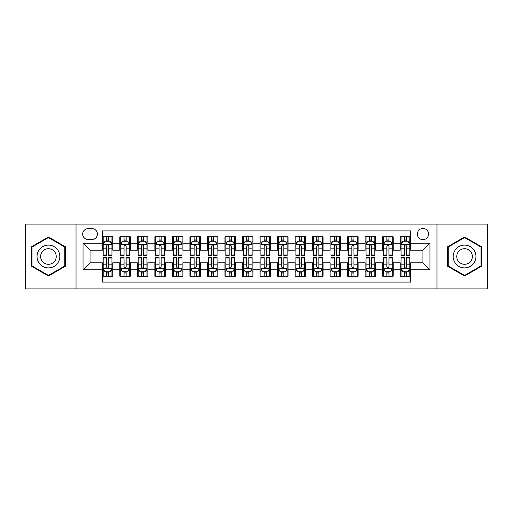 <?xml version="1.0" encoding="UTF-8"?>
<svg xmlns="http://www.w3.org/2000/svg" width="513" height="513" viewBox="0 0 513 513"><rect width="100%" height="100%" fill="white"/><g stroke="black" fill="none" stroke-linecap="round" stroke-linejoin="round"><path stroke-width="0.77" d="M422.956 228.465A5.605 5.605 0 0 0 417.351 234.069A5.605 5.605 0 0 0 422.956 239.68A5.605 5.605 0 0 0 428.567 234.069A5.605 5.605 0 0 0 422.956 228.465M436.973 288.915L487.35 288.915L487.35 224.085L436.973 224.085L436.973 288.915L76.027 288.915L76.027 224.085L25.65 224.085L25.65 288.915L76.027 288.915M410.695 236.788L400.178 236.788L400.178 243.181L393.17 243.181L393.17 250.19L400.178 250.19L400.178 243.181M393.17 243.181L393.17 236.788L382.66 236.788L382.66 243.181L375.651 243.181L375.651 250.19L382.66 250.19L382.66 243.181M375.651 243.181L375.651 236.788L365.134 236.788L365.134 243.181L358.125 243.181L358.125 250.19L365.134 250.19L365.134 243.181M358.125 243.181L358.125 236.788L347.615 236.788L347.615 243.181L340.606 243.181L340.606 250.19L347.615 250.19L347.615 243.181M340.606 243.181L340.606 236.788L330.09 236.788L330.09 243.181L323.081 243.181L323.081 250.19L330.09 250.19L330.09 243.181M323.081 243.181L323.081 236.788L312.571 236.788L312.571 243.181L305.562 243.181L305.562 250.19L312.571 250.19L312.571 243.181M305.562 243.181L305.562 236.788L295.046 236.788L295.046 243.181L288.037 243.181L288.037 250.19L295.046 250.19L295.046 243.181M288.037 243.181L288.037 236.788L277.527 236.788L277.527 243.181L270.518 243.181L270.518 250.19L277.527 250.19L277.527 243.181M270.518 243.181L270.518 236.788L260.001 236.788L260.001 243.181L252.999 243.181L252.999 250.19L260.001 250.19L260.001 243.181M252.999 243.181L252.999 236.788L242.482 236.788L242.482 243.181L235.473 243.181L235.473 250.19L242.482 250.19L242.482 243.181M235.473 243.181L235.473 236.788L224.963 236.788L224.963 243.181L217.954 243.181L217.954 250.19L224.963 250.19L224.963 243.181M217.954 243.181L217.954 236.788L207.438 236.788L207.438 243.181L200.429 243.181L200.429 250.19L207.438 250.19L207.438 243.181M200.429 243.181L200.429 236.788L189.919 236.788L189.919 243.181L182.91 243.181L182.91 250.19L189.919 250.19L189.919 243.181M182.91 243.181L182.91 236.788L172.394 236.788L172.394 243.181L165.385 243.181L165.385 250.19L172.394 250.19L172.394 243.181M165.385 243.181L165.385 236.788L154.875 236.788L154.875 243.181L147.866 243.181L147.866 250.19L154.875 250.19L154.875 243.181M147.866 243.181L147.866 236.788L137.349 236.788L137.349 243.181L130.34 243.181L130.34 250.19L137.349 250.19L137.349 243.181M130.34 243.181L130.34 236.788L119.83 236.788L119.83 250.19L112.822 250.19L112.822 236.788L102.305 236.788M102.305 276.212L112.822 276.212L112.822 262.81L119.83 262.81L119.83 276.212L130.34 276.212L130.34 262.81L137.349 262.81L137.349 269.819L130.34 269.819M137.349 269.819L137.349 276.212L147.866 276.212L147.866 262.81L154.875 262.81L154.875 269.819L147.866 269.819M154.875 269.819L154.875 276.212L165.385 276.212L165.385 262.81L172.394 262.81L172.394 269.819L165.385 269.819M172.394 269.819L172.394 276.212L182.91 276.212L182.91 262.81L189.919 262.81L189.919 269.819L182.91 269.819M189.919 269.819L189.919 276.212L200.429 276.212L200.429 262.81L207.438 262.81L207.438 269.819L200.429 269.819M207.438 269.819L207.438 276.212L217.954 276.212L217.954 262.81L224.963 262.81L224.963 269.819L217.954 269.819M224.963 269.819L224.963 276.212L235.473 276.212L235.473 262.81L242.482 262.81L242.482 269.819L235.473 269.819M242.482 269.819L242.482 276.212L252.999 276.212L252.999 262.81L260.001 262.81L260.001 269.819L252.999 269.819M260.001 269.819L260.001 276.212L270.518 276.212L270.518 262.81L277.527 262.81L277.527 269.819L270.518 269.819M277.527 269.819L277.527 276.212L288.037 276.212L288.037 262.81L295.046 262.81L295.046 269.819L288.037 269.819M295.046 269.819L295.046 276.212L305.562 276.212L305.562 262.81L312.571 262.81L312.571 269.819L305.562 269.819M312.571 269.819L312.571 276.212L323.081 276.212L323.081 262.81L330.09 262.81L330.09 269.819L323.081 269.819M330.09 269.819L330.09 276.212L340.606 276.212L340.606 262.81L347.615 262.81L347.615 269.819L340.606 269.819M347.615 269.819L347.615 276.212L358.125 276.212L358.125 262.81L365.134 262.81L365.134 269.819L358.125 269.819M365.134 269.819L365.134 276.212L375.651 276.212L375.651 262.81L382.66 262.81L382.66 269.819L375.651 269.819M382.66 269.819L382.66 276.212L393.17 276.212L393.17 262.81L400.178 262.81L400.178 269.819L393.17 269.819M88.114 239.507L91.968 239.507A5.431 5.431 0 0 0 97.399 234.069A5.431 5.431 0 0 0 91.968 228.638L88.114 228.638A5.431 5.431 0 0 0 82.683 234.069A5.431 5.431 0 0 0 88.114 239.507M436.973 224.085L76.027 224.085M410.695 243.181L410.695 230.921L102.305 230.921L102.305 250.19L90.044 250.19L90.044 262.81L102.305 262.81L102.305 282.079L410.695 282.079L410.695 262.81L422.956 262.81L422.956 250.19L410.695 250.19L410.695 243.181L429.965 243.181L429.965 269.819L410.695 269.819M102.305 269.819L83.035 269.819L83.035 243.181L102.305 243.181M400.178 269.819L400.178 276.212L410.695 276.212M102.305 241.168L103.184 241.168M106.512 241.168L108.615 241.168M111.943 241.168L112.822 241.168M102.305 250.017L103.184 250.017M106.512 250.017L108.615 250.017M111.943 250.017L112.822 250.017M102.305 262.983L103.184 262.983M106.512 262.983L108.615 262.983M111.943 262.983L112.822 262.983M102.305 271.832L103.184 271.832M106.512 271.832L108.615 271.832M111.943 271.832L112.822 271.832M119.83 250.017L120.709 250.017M124.037 250.017L126.14 250.017M129.468 250.017L130.34 250.017M119.83 241.168L120.709 241.168M124.037 241.168L126.14 241.168M129.468 241.168L130.34 241.168M119.83 262.983L120.709 262.983M124.037 262.983L126.14 262.983M129.468 262.983L130.34 262.983M119.83 271.832L120.709 271.832M124.037 271.832L126.14 271.832M129.468 271.832L130.34 271.832M137.349 262.983L138.228 262.983M141.556 262.983L143.659 262.983M146.987 262.983L147.866 262.983M137.349 271.832L138.228 271.832M141.556 271.832L143.659 271.832M146.987 271.832L147.866 271.832M137.349 241.168L138.228 241.168M141.556 241.168L143.659 241.168M146.987 241.168L147.866 241.168M137.349 250.017L138.228 250.017M141.556 250.017L143.659 250.017M146.987 250.017L147.866 250.017M154.875 262.983L155.747 262.983M159.081 262.983L161.178 262.983M164.513 262.983L165.385 262.983M154.875 271.832L155.747 271.832M159.081 271.832L161.178 271.832M164.513 271.832L165.385 271.832M154.875 241.168L155.747 241.168M159.081 241.168L161.178 241.168M164.513 241.168L165.385 241.168M154.875 250.017L155.747 250.017M159.081 250.017L161.178 250.017M164.513 250.017L165.385 250.017M172.394 262.983L173.272 262.983M176.6 262.983L178.704 262.983M182.032 262.983L182.91 262.983M172.394 271.832L173.272 271.832M176.6 271.832L178.704 271.832M182.032 271.832L182.91 271.832M172.394 241.168L173.272 241.168M176.6 241.168L178.704 241.168M182.032 241.168L182.91 241.168M172.394 250.017L173.272 250.017M176.6 250.017L178.704 250.017M182.032 250.017L182.91 250.017M189.919 262.983L190.791 262.983M194.119 262.983L196.222 262.983M199.557 262.983L200.429 262.983M189.919 271.832L190.791 271.832M194.119 271.832L196.222 271.832M199.557 271.832L200.429 271.832M189.919 241.168L190.791 241.168M194.119 241.168L196.222 241.168M199.557 241.168L200.429 241.168M189.919 250.017L190.791 250.017M194.119 250.017L196.222 250.017M199.557 250.017L200.429 250.017M207.438 262.983L208.316 262.983M211.645 262.983L213.748 262.983M217.076 262.983L217.954 262.983M207.438 271.832L208.316 271.832M211.645 271.832L213.748 271.832M217.076 271.832L217.954 271.832M207.438 241.168L208.316 241.168M211.645 241.168L213.748 241.168M217.076 241.168L217.954 241.168M207.438 250.017L208.316 250.017M211.645 250.017L213.748 250.017M217.076 250.017L217.954 250.017M224.963 262.983L225.835 262.983M229.164 262.983L231.267 262.983M234.595 262.983L235.473 262.983M224.963 271.832L225.835 271.832M229.164 271.832L231.267 271.832M234.595 271.832L235.473 271.832M224.963 241.168L225.835 241.168M229.164 241.168L231.267 241.168M234.595 241.168L235.473 241.168M224.963 250.017L225.835 250.017M229.164 250.017L231.267 250.017M234.595 250.017L235.473 250.017M242.482 262.983L243.361 262.983M246.689 262.983L248.792 262.983M252.12 262.983L252.999 262.983M242.482 271.832L243.361 271.832M246.689 271.832L248.792 271.832M252.12 271.832L252.999 271.832M242.482 241.168L243.361 241.168M246.689 241.168L248.792 241.168M252.12 241.168L252.999 241.168M242.482 250.017L243.361 250.017M246.689 250.017L248.792 250.017M252.12 250.017L252.999 250.017M260.001 262.983L260.88 262.983M264.208 262.983L266.311 262.983M269.639 262.983L270.518 262.983M260.001 271.832L260.88 271.832M264.208 271.832L266.311 271.832M269.639 271.832L270.518 271.832M260.001 241.168L260.88 241.168M264.208 241.168L266.311 241.168M269.639 241.168L270.518 241.168M260.001 250.017L260.88 250.017M264.208 250.017L266.311 250.017M269.639 250.017L270.518 250.017M277.527 262.983L278.405 262.983M281.733 262.983L283.836 262.983M287.165 262.983L288.037 262.983M277.527 271.832L278.405 271.832M281.733 271.832L283.836 271.832M287.165 271.832L288.037 271.832M277.527 241.168L278.405 241.168M281.733 241.168L283.836 241.168M287.165 241.168L288.037 241.168M277.527 250.017L278.405 250.017M281.733 250.017L283.836 250.017M287.165 250.017L288.037 250.017M295.046 262.983L295.924 262.983M299.252 262.983L301.355 262.983M304.684 262.983L305.562 262.983M295.046 271.832L295.924 271.832M299.252 271.832L301.355 271.832M304.684 271.832L305.562 271.832M295.046 241.168L295.924 241.168M299.252 241.168L301.355 241.168M304.684 241.168L305.562 241.168M295.046 250.017L295.924 250.017M299.252 250.017L301.355 250.017M304.684 250.017L305.562 250.017M312.571 262.983L313.443 262.983M316.777 262.983L318.881 262.983M322.209 262.983L323.081 262.983M312.571 271.832L313.443 271.832M316.777 271.832L318.881 271.832M322.209 271.832L323.081 271.832M312.571 241.168L313.443 241.168M316.777 241.168L318.881 241.168M322.209 241.168L323.081 241.168M312.571 250.017L313.443 250.017M316.777 250.017L318.881 250.017M322.209 250.017L323.081 250.017M330.09 262.983L330.968 262.983M334.296 262.983L336.4 262.983M339.728 262.983L340.606 262.983M330.09 271.832L330.968 271.832M334.296 271.832L336.4 271.832M339.728 271.832L340.606 271.832M330.09 241.168L330.968 241.168M334.296 241.168L336.4 241.168M339.728 241.168L340.606 241.168M330.09 250.017L330.968 250.017M334.296 250.017L336.4 250.017M339.728 250.017L340.606 250.017M347.615 262.983L348.487 262.983M351.822 262.983L353.919 262.983M357.253 262.983L358.125 262.983M347.615 271.832L348.487 271.832M351.822 271.832L353.919 271.832M357.253 271.832L358.125 271.832M347.615 241.168L348.487 241.168M351.822 241.168L353.919 241.168M357.253 241.168L358.125 241.168M347.615 250.017L348.487 250.017M351.822 250.017L353.919 250.017M357.253 250.017L358.125 250.017M365.134 262.983L366.013 262.983M369.341 262.983L371.444 262.983M374.772 262.983L375.651 262.983M365.134 271.832L366.013 271.832M369.341 271.832L371.444 271.832M374.772 271.832L375.651 271.832M365.134 241.168L366.013 241.168M369.341 241.168L371.444 241.168M374.772 241.168L375.651 241.168M365.134 250.017L366.013 250.017M369.341 250.017L371.444 250.017M374.772 250.017L375.651 250.017M382.66 262.983L383.532 262.983M386.86 262.983L388.963 262.983M392.291 262.983L393.17 262.983M382.66 271.832L383.532 271.832M386.86 271.832L388.963 271.832M392.291 271.832L393.17 271.832M382.66 241.168L383.532 241.168M386.86 241.168L388.963 241.168M392.291 241.168L393.17 241.168M382.66 250.017L383.532 250.017M386.86 250.017L388.963 250.017M392.291 250.017L393.17 250.017M400.178 262.983L401.057 262.983M404.385 262.983L406.488 262.983M409.816 262.983L410.695 262.983M400.178 271.832L401.057 271.832M404.385 271.832L406.488 271.832M409.816 271.832L410.695 271.832M400.178 241.168L401.057 241.168M404.385 241.168L406.488 241.168M409.816 241.168L410.695 241.168M400.178 250.017L401.057 250.017M404.385 250.017L406.488 250.017M409.816 250.017L410.695 250.017M90.044 250.19L83.035 243.181M90.044 262.81L83.035 269.819M429.965 243.181L422.956 250.19M429.965 269.819L422.956 262.81M48.427 276.026L65.337 266.26L65.337 246.74L48.427 236.974L31.517 246.74L31.517 266.26L48.427 276.026M481.483 246.74L464.573 236.974L447.663 246.74L447.663 266.26L464.573 276.026L481.483 266.26L481.483 246.74M108.615 239.064L106.512 239.064M111.943 254.018L108.615 254.018L108.615 255.448L111.943 255.448L111.943 244.759L110.192 241.257L104.934 241.257L103.184 244.759L103.184 255.448L106.512 255.448L106.512 254.018L103.184 254.018M103.184 244.759L103.184 236.788M111.943 244.759L111.943 236.788M106.512 241.257L106.512 236.788M108.615 236.788L108.615 241.257M108.615 254.018L108.615 246.073C107.916 244.727 107.217 244.727 106.512 246.073L106.512 254.018M106.512 273.936L108.615 273.936M103.184 258.982L106.512 258.982L106.512 257.552L103.184 257.552L103.184 268.241L104.934 271.743L110.192 271.743L111.943 268.241L111.943 257.552L108.615 257.552L108.615 258.982L111.943 258.982M111.943 268.241L111.943 276.212M103.184 268.241L103.184 276.212M108.615 271.743L108.615 276.212M106.512 276.212L106.512 271.743M106.512 258.982L106.512 266.927C107.211 268.273 107.916 268.273 108.615 266.927L108.615 258.982M48.427 245.111A11.389 11.389 0 0 0 37.039 256.5A11.389 11.389 0 0 0 48.427 267.889A11.389 11.389 0 0 0 59.816 256.5A11.389 11.389 0 0 0 48.427 245.111M48.427 248.702A7.798 7.798 0 0 0 40.63 256.5A7.798 7.798 0 0 0 48.427 264.298A7.798 7.798 0 0 0 56.225 256.5A7.798 7.798 0 0 0 48.427 248.702M64.811 265.958L48.427 275.417L32.043 265.958L32.043 247.042L48.427 237.583L64.811 247.042L64.811 265.958M454.71 250.806A11.389 11.389 0 0 0 458.879 266.362A11.389 11.389 0 0 0 474.435 262.194A11.389 11.389 0 0 0 470.267 246.638A11.389 11.389 0 0 0 454.71 250.806M457.82 252.601A7.798 7.798 0 0 0 460.674 263.252A7.798 7.798 0 0 0 471.325 260.399A7.798 7.798 0 0 0 468.472 249.748A7.798 7.798 0 0 0 457.82 252.601M480.957 247.042L480.957 265.958L464.573 275.417L448.189 265.958L448.189 247.042L464.573 237.583L480.957 247.042M126.14 239.064L124.037 239.064M129.468 254.018L126.14 254.018L126.14 255.448L129.468 255.448L129.468 244.759L127.718 241.257L122.46 241.257L120.709 244.759L120.709 255.448L124.037 255.448L124.037 254.018L120.709 254.018M120.709 244.759L120.709 236.788M129.468 244.759L129.468 236.788M124.037 241.257L124.037 236.788M126.14 236.788L126.14 241.257M126.14 254.018L126.14 246.073C125.435 244.727 124.736 244.727 124.037 246.073L124.037 254.018M143.659 239.064L141.556 239.064M146.987 254.018L143.659 254.018L143.659 255.448L146.987 255.448L146.987 244.759L145.237 241.257L139.978 241.257L138.228 244.759L138.228 255.448L141.556 255.448L141.556 254.018L138.228 254.018M138.228 244.759L138.228 236.788M146.987 244.759L146.987 236.788M141.556 241.257L141.556 236.788M143.659 236.788L143.659 241.257M143.659 254.018L143.659 246.073C142.96 244.727 142.261 244.727 141.556 246.073L141.556 254.018M161.178 239.064L159.081 239.064M164.513 254.018L161.178 254.018L161.178 255.448L164.513 255.448L164.513 244.759L162.756 241.257L157.504 241.257L155.747 244.759L155.747 255.448L159.081 255.448L159.081 254.018L155.747 254.018M155.747 244.759L155.747 236.788M164.513 244.759L164.513 236.788M159.081 241.257L159.081 236.788M161.178 236.788L161.178 241.257M161.178 254.018L161.178 246.073C160.479 244.727 159.78 244.727 159.081 246.073L159.081 254.018M178.704 239.064L176.6 239.064M182.032 254.018L178.704 254.018L178.704 255.448L182.032 255.448L182.032 244.759L180.281 241.257L175.023 241.257L173.272 244.759L173.272 255.448L176.6 255.448L176.6 254.018L173.272 254.018M173.272 244.759L173.272 236.788M182.032 244.759L182.032 236.788M176.6 241.257L176.6 236.788M178.704 236.788L178.704 241.257M178.704 254.018L178.704 246.073C178.005 244.727 177.299 244.727 176.6 246.073L176.6 254.018M124.037 273.936L126.14 273.936M120.709 258.982L124.037 258.982L124.037 257.552L120.709 257.552L120.709 268.241L122.46 271.743L127.718 271.743L129.468 268.241L129.468 257.552L126.14 257.552L126.14 258.982L129.468 258.982M129.468 268.241L129.468 276.212M120.709 268.241L120.709 276.212M126.14 271.743L126.14 276.212M124.037 276.212L124.037 271.743M124.037 258.982L124.037 266.927C124.736 268.273 125.435 268.273 126.14 266.927L126.14 258.982M141.556 273.936L143.659 273.936M138.228 258.982L141.556 258.982L141.556 257.552L138.228 257.552L138.228 268.241L139.978 271.743L145.237 271.743L146.987 268.241L146.987 257.552L143.659 257.552L143.659 258.982L146.987 258.982M146.987 268.241L146.987 276.212M138.228 268.241L138.228 276.212M143.659 271.743L143.659 276.212M141.556 276.212L141.556 271.743M141.556 258.982L141.556 266.927C142.255 268.273 142.96 268.273 143.659 266.927L143.659 258.982M159.081 273.936L161.178 273.936M155.747 258.982L159.081 258.982L159.081 257.552L155.747 257.552L155.747 268.241L157.504 271.743L162.756 271.743L164.513 268.241L164.513 257.552L161.178 257.552L161.178 258.982L164.513 258.982M164.513 268.241L164.513 276.212M155.747 268.241L155.747 276.212M161.178 271.743L161.178 276.212M159.081 276.212L159.081 271.743M159.081 258.982L159.081 266.927C159.78 268.273 160.479 268.273 161.178 266.927L161.178 258.982M176.6 273.936L178.704 273.936M173.272 258.982L176.6 258.982L176.6 257.552L173.272 257.552L173.272 268.241L175.023 271.743L180.281 271.743L182.032 268.241L182.032 257.552L178.704 257.552L178.704 258.982L182.032 258.982M182.032 268.241L182.032 276.212M173.272 268.241L173.272 276.212M178.704 271.743L178.704 276.212M176.6 276.212L176.6 271.743M176.6 258.982L176.6 266.927C177.299 268.273 177.998 268.273 178.704 266.927L178.704 258.982M196.222 239.064L194.119 239.064M199.557 254.018L196.222 254.018L196.222 255.448L199.557 255.448L199.557 244.759L197.8 241.257L192.548 241.257L190.791 244.759L190.791 255.448L194.119 255.448L194.119 254.018L190.791 254.018M190.791 244.759L190.791 236.788M199.557 244.759L199.557 236.788M194.119 241.257L194.119 236.788M196.222 236.788L196.222 241.257M196.222 254.018L196.222 246.073C195.524 244.727 194.825 244.727 194.119 246.073L194.119 254.018M194.119 273.936L196.222 273.936M190.791 258.982L194.119 258.982L194.119 257.552L190.791 257.552L190.791 268.241L192.548 271.743L197.8 271.743L199.557 268.241L199.557 257.552L196.222 257.552L196.222 258.982L199.557 258.982M199.557 268.241L199.557 276.212M190.791 268.241L190.791 276.212M196.222 271.743L196.222 276.212M194.119 276.212L194.119 271.743M194.119 258.982L194.119 266.927C194.825 268.273 195.524 268.273 196.222 266.927L196.222 258.982M213.748 239.064L211.645 239.064M217.076 254.018L213.748 254.018L213.748 255.448L217.076 255.448L217.076 244.759L215.325 241.257L210.067 241.257L208.316 244.759L208.316 255.448L211.645 255.448L211.645 254.018L208.316 254.018M208.316 244.759L208.316 236.788M217.076 244.759L217.076 236.788M211.645 241.257L211.645 236.788M213.748 236.788L213.748 241.257M213.748 254.018L213.748 246.073C213.049 244.727 212.344 244.727 211.645 246.073L211.645 254.018M211.645 273.936L213.748 273.936M208.316 258.982L211.645 258.982L211.645 257.552L208.316 257.552L208.316 268.241L210.067 271.743L215.325 271.743L217.076 268.241L217.076 257.552L213.748 257.552L213.748 258.982L217.076 258.982M217.076 268.241L217.076 276.212M208.316 268.241L208.316 276.212M213.748 271.743L213.748 276.212M211.645 276.212L211.645 271.743M211.645 258.982L211.645 266.927C212.344 268.273 213.042 268.273 213.748 266.927L213.748 258.982M231.267 239.064L229.164 239.064M234.595 254.018L231.267 254.018L231.267 255.448L234.595 255.448L234.595 244.759L232.844 241.257L227.586 241.257L225.835 244.759L225.835 255.448L229.164 255.448L229.164 254.018L225.835 254.018M225.835 244.759L225.835 236.788M234.595 244.759L234.595 236.788M229.164 241.257L229.164 236.788M231.267 236.788L231.267 241.257M231.267 254.018L231.267 246.073C230.568 244.727 229.869 244.727 229.164 246.073L229.164 254.018M229.164 273.936L231.267 273.936M225.835 258.982L229.164 258.982L229.164 257.552L225.835 257.552L225.835 268.241L227.586 271.743L232.844 271.743L234.595 268.241L234.595 257.552L231.267 257.552L231.267 258.982L234.595 258.982M234.595 268.241L234.595 276.212M225.835 268.241L225.835 276.212M231.267 271.743L231.267 276.212M229.164 276.212L229.164 271.743M229.164 258.982L229.164 266.927C229.869 268.273 230.568 268.273 231.267 266.927L231.267 258.982M248.792 239.064L246.689 239.064M252.12 254.018L248.792 254.018L248.792 255.448L252.12 255.448L252.12 244.759L250.37 241.257L245.111 241.257L243.361 244.759L243.361 255.448L246.689 255.448L246.689 254.018L243.361 254.018M243.361 244.759L243.361 236.788M252.12 244.759L252.12 236.788M246.689 241.257L246.689 236.788M248.792 236.788L248.792 241.257M248.792 254.018L248.792 246.073C248.093 244.727 247.388 244.727 246.689 246.073L246.689 254.018M246.689 273.936L248.792 273.936M243.361 258.982L246.689 258.982L246.689 257.552L243.361 257.552L243.361 268.241L245.111 271.743L250.37 271.743L252.12 268.241L252.12 257.552L248.792 257.552L248.792 258.982L252.12 258.982M252.12 268.241L252.12 276.212M243.361 268.241L243.361 276.212M248.792 271.743L248.792 276.212M246.689 276.212L246.689 271.743M246.689 258.982L246.689 266.927C247.388 268.273 248.087 268.273 248.792 266.927L248.792 258.982M266.311 239.064L264.208 239.064M269.639 254.018L266.311 254.018L266.311 255.448L269.639 255.448L269.639 244.759L267.889 241.257L262.63 241.257L260.88 244.759L260.88 255.448L264.208 255.448L264.208 254.018L260.88 254.018M260.88 244.759L260.88 236.788M269.639 244.759L269.639 236.788M264.208 241.257L264.208 236.788M266.311 236.788L266.311 241.257M266.311 254.018L266.311 246.073C265.612 244.727 264.913 244.727 264.208 246.073L264.208 254.018M264.208 273.936L266.311 273.936M260.88 258.982L264.208 258.982L264.208 257.552L260.88 257.552L260.88 268.241L262.63 271.743L267.889 271.743L269.639 268.241L269.639 257.552L266.311 257.552L266.311 258.982L269.639 258.982M269.639 268.241L269.639 276.212M260.88 268.241L260.88 276.212M266.311 271.743L266.311 276.212M264.208 276.212L264.208 271.743M264.208 258.982L264.208 266.927C264.907 268.273 265.612 268.273 266.311 266.927L266.311 258.982M283.836 239.064L281.733 239.064M287.165 254.018L283.836 254.018L283.836 255.448L287.165 255.448L287.165 244.759L285.414 241.257L280.156 241.257L278.405 244.759L278.405 255.448L281.733 255.448L281.733 254.018L278.405 254.018M278.405 244.759L278.405 236.788M287.165 244.759L287.165 236.788M281.733 241.257L281.733 236.788M283.836 236.788L283.836 241.257M283.836 254.018L283.836 246.073C283.131 244.727 282.432 244.727 281.733 246.073L281.733 254.018M281.733 273.936L283.836 273.936M278.405 258.982L281.733 258.982L281.733 257.552L278.405 257.552L278.405 268.241L280.156 271.743L285.414 271.743L287.165 268.241L287.165 257.552L283.836 257.552L283.836 258.982L287.165 258.982M287.165 268.241L287.165 276.212M278.405 268.241L278.405 276.212M283.836 271.743L283.836 276.212M281.733 276.212L281.733 271.743M281.733 258.982L281.733 266.927C282.432 268.273 283.131 268.273 283.836 266.927L283.836 258.982M301.355 239.064L299.252 239.064M304.684 254.018L301.355 254.018L301.355 255.448L304.684 255.448L304.684 244.759L302.933 241.257L297.675 241.257L295.924 244.759L295.924 255.448L299.252 255.448L299.252 254.018L295.924 254.018M295.924 244.759L295.924 236.788M304.684 244.759L304.684 236.788M299.252 241.257L299.252 236.788M301.355 236.788L301.355 241.257M301.355 254.018L301.355 246.073C300.656 244.727 299.958 244.727 299.252 246.073L299.252 254.018M299.252 273.936L301.355 273.936M295.924 258.982L299.252 258.982L299.252 257.552L295.924 257.552L295.924 268.241L297.675 271.743L302.933 271.743L304.684 268.241L304.684 257.552L301.355 257.552L301.355 258.982L304.684 258.982M304.684 268.241L304.684 276.212M295.924 268.241L295.924 276.212M301.355 271.743L301.355 276.212M299.252 276.212L299.252 271.743M299.252 258.982L299.252 266.927C299.951 268.273 300.656 268.273 301.355 266.927L301.355 258.982M318.881 239.064L316.777 239.064M322.209 254.018L318.881 254.018L318.881 255.448L322.209 255.448L322.209 244.759L320.452 241.257L315.2 241.257L313.443 244.759L313.443 255.448L316.777 255.448L316.777 254.018L313.443 254.018M313.443 244.759L313.443 236.788M322.209 244.759L322.209 236.788M316.777 241.257L316.777 236.788M318.881 236.788L318.881 241.257M318.881 254.018L318.881 246.073C318.175 244.727 317.476 244.727 316.777 246.073L316.777 254.018M316.777 273.936L318.881 273.936M313.443 258.982L316.777 258.982L316.777 257.552L313.443 257.552L313.443 268.241L315.2 271.743L320.452 271.743L322.209 268.241L322.209 257.552L318.881 257.552L318.881 258.982L322.209 258.982M322.209 268.241L322.209 276.212M313.443 268.241L313.443 276.212M318.881 271.743L318.881 276.212M316.777 276.212L316.777 271.743M316.777 258.982L316.777 266.927C317.476 268.273 318.175 268.273 318.881 266.927L318.881 258.982M336.4 239.064L334.296 239.064M339.728 254.018L336.4 254.018L336.4 255.448L339.728 255.448L339.728 244.759L337.977 241.257L332.719 241.257L330.968 244.759L330.968 255.448L334.296 255.448L334.296 254.018L330.968 254.018M330.968 244.759L330.968 236.788M339.728 244.759L339.728 236.788M334.296 241.257L334.296 236.788M336.4 236.788L336.4 241.257M336.4 254.018L336.4 246.073C335.701 244.727 335.002 244.727 334.296 246.073L334.296 254.018M334.296 273.936L336.4 273.936M330.968 258.982L334.296 258.982L334.296 257.552L330.968 257.552L330.968 268.241L332.719 271.743L337.977 271.743L339.728 268.241L339.728 257.552L336.4 257.552L336.4 258.982L339.728 258.982M339.728 268.241L339.728 276.212M330.968 268.241L330.968 276.212M336.4 271.743L336.4 276.212M334.296 276.212L334.296 271.743M334.296 258.982L334.296 266.927C334.995 268.273 335.701 268.273 336.4 266.927L336.4 258.982M353.919 239.064L351.822 239.064M357.253 254.018L353.919 254.018L353.919 255.448L357.253 255.448L357.253 244.759L355.496 241.257L350.244 241.257L348.487 244.759L348.487 255.448L351.822 255.448L351.822 254.018L348.487 254.018M348.487 244.759L348.487 236.788M357.253 244.759L357.253 236.788M351.822 241.257L351.822 236.788M353.919 236.788L353.919 241.257M353.919 254.018L353.919 246.073C353.22 244.727 352.521 244.727 351.822 246.073L351.822 254.018M351.822 273.936L353.919 273.936M348.487 258.982L351.822 258.982L351.822 257.552L348.487 257.552L348.487 268.241L350.244 271.743L355.496 271.743L357.253 268.241L357.253 257.552L353.919 257.552L353.919 258.982L357.253 258.982M357.253 268.241L357.253 276.212M348.487 268.241L348.487 276.212M353.919 271.743L353.919 276.212M351.822 276.212L351.822 271.743M351.822 258.982L351.822 266.927C352.521 268.273 353.22 268.273 353.919 266.927L353.919 258.982M371.444 239.064L369.341 239.064M374.772 254.018L371.444 254.018L371.444 255.448L374.772 255.448L374.772 244.759L373.022 241.257L367.763 241.257L366.013 244.759L366.013 255.448L369.341 255.448L369.341 254.018L366.013 254.018M366.013 244.759L366.013 236.788M374.772 244.759L374.772 236.788M369.341 241.257L369.341 236.788M371.444 236.788L371.444 241.257M371.444 254.018L371.444 246.073C370.745 244.727 370.04 244.727 369.341 246.073L369.341 254.018M369.341 273.936L371.444 273.936M366.013 258.982L369.341 258.982L369.341 257.552L366.013 257.552L366.013 268.241L367.763 271.743L373.022 271.743L374.772 268.241L374.772 257.552L371.444 257.552L371.444 258.982L374.772 258.982M374.772 268.241L374.772 276.212M366.013 268.241L366.013 276.212M371.444 271.743L371.444 276.212M369.341 276.212L369.341 271.743M369.341 258.982L369.341 266.927C370.04 268.273 370.739 268.273 371.444 266.927L371.444 258.982M388.963 239.064L386.86 239.064M392.291 254.018L388.963 254.018L388.963 255.448L392.291 255.448L392.291 244.759L390.54 241.257L385.282 241.257L383.532 244.759L383.532 255.448L386.86 255.448L386.86 254.018L383.532 254.018M383.532 244.759L383.532 236.788M392.291 244.759L392.291 236.788M386.86 241.257L386.86 236.788M388.963 236.788L388.963 241.257M388.963 254.018L388.963 246.073C388.264 244.727 387.565 244.727 386.86 246.073L386.86 254.018M386.86 273.936L388.963 273.936M383.532 258.982L386.86 258.982L386.86 257.552L383.532 257.552L383.532 268.241L385.282 271.743L390.54 271.743L392.291 268.241L392.291 257.552L388.963 257.552L388.963 258.982L392.291 258.982M392.291 268.241L392.291 276.212M383.532 268.241L383.532 276.212M388.963 271.743L388.963 276.212M386.86 276.212L386.86 271.743M386.86 258.982L386.86 266.927C387.565 268.273 388.264 268.273 388.963 266.927L388.963 258.982M406.488 239.064L404.385 239.064M409.816 254.018L406.488 254.018L406.488 255.448L409.816 255.448L409.816 244.759L408.066 241.257L402.808 241.257L401.057 244.759L401.057 255.448L404.385 255.448L404.385 254.018L401.057 254.018M401.057 244.759L401.057 236.788M409.816 244.759L409.816 236.788M404.385 241.257L404.385 236.788M406.488 236.788L406.488 241.257M406.488 254.018L406.488 246.073C405.789 244.727 405.084 244.727 404.385 246.073L404.385 254.018M404.385 273.936L406.488 273.936M401.057 258.982L404.385 258.982L404.385 257.552L401.057 257.552L401.057 268.241L402.808 271.743L408.066 271.743L409.816 268.241L409.816 257.552L406.488 257.552L406.488 258.982L409.816 258.982M409.816 268.241L409.816 276.212M401.057 268.241L401.057 276.212M406.488 271.743L406.488 276.212M404.385 276.212L404.385 271.743M404.385 258.982L404.385 266.927C405.084 268.273 405.783 268.273 406.488 266.927L406.488 258.982M119.83 269.819L112.822 269.819M119.83 243.181L112.822 243.181M111.898 244.675L103.228 244.675M103.184 242.219L104.453 242.219M110.673 242.219L111.943 242.219M106.512 248.824L103.184 248.824M111.943 248.824L108.615 248.824M108.615 240.18L106.512 240.18M103.228 268.325L111.898 268.325M111.943 270.781L110.673 270.781M104.453 270.781L103.184 270.781M108.615 264.176L111.943 264.176M103.184 264.176L106.512 264.176M106.512 272.82L108.615 272.82M129.423 244.675L120.747 244.675M120.709 242.219L121.979 242.219M128.199 242.219L129.468 242.219M124.037 248.824L120.709 248.824M129.468 248.824L126.14 248.824M126.14 240.18L124.037 240.18M146.942 244.675L138.273 244.675M138.228 242.219L139.498 242.219M145.718 242.219L146.987 242.219M141.556 248.824L138.228 248.824M146.987 248.824L143.659 248.824M143.659 240.18L141.556 240.18M164.468 244.675L155.792 244.675M155.747 242.219L157.016 242.219M163.243 242.219L164.513 242.219M159.081 248.824L155.747 248.824M164.513 248.824L161.178 248.824M161.178 240.18L159.081 240.18M181.987 244.675L173.317 244.675M173.272 242.219L174.542 242.219M180.762 242.219L182.032 242.219M176.6 248.824L173.272 248.824M182.032 248.824L178.704 248.824M178.704 240.18L176.6 240.18M120.747 268.325L129.423 268.325M129.468 270.781L128.199 270.781M121.979 270.781L120.709 270.781M126.14 264.176L129.468 264.176M120.709 264.176L124.037 264.176M124.037 272.82L126.14 272.82M138.273 268.325L146.942 268.325M146.987 270.781L145.718 270.781M139.498 270.781L138.228 270.781M143.659 264.176L146.987 264.176M138.228 264.176L141.556 264.176M141.556 272.82L143.659 272.82M155.792 268.325L164.468 268.325M164.513 270.781L163.243 270.781M157.016 270.781L155.747 270.781M161.178 264.176L164.513 264.176M155.747 264.176L159.081 264.176M159.081 272.82L161.178 272.82M173.317 268.325L181.987 268.325M182.032 270.781L180.762 270.781M174.542 270.781L173.272 270.781M178.704 264.176L182.032 264.176M173.272 264.176L176.6 264.176M176.6 272.82L178.704 272.82M199.512 244.675L190.836 244.675M190.791 242.219L192.061 242.219M198.281 242.219L199.557 242.219M194.119 248.824L190.791 248.824M199.557 248.824L196.222 248.824M196.222 240.18L194.119 240.18M190.836 268.325L199.512 268.325M199.557 270.781L198.281 270.781M192.061 270.781L190.791 270.781M196.222 264.176L199.557 264.176M190.791 264.176L194.119 264.176M194.119 272.82L196.222 272.82M217.031 244.675L208.361 244.675M208.316 242.219L209.586 242.219M215.806 242.219L217.076 242.219M211.645 248.824L208.316 248.824M217.076 248.824L213.748 248.824M213.748 240.18L211.645 240.18M208.361 268.325L217.031 268.325M217.076 270.781L215.806 270.781M209.586 270.781L208.316 270.781M213.748 264.176L217.076 264.176M208.316 264.176L211.645 264.176M211.645 272.82L213.748 272.82M234.556 244.675L225.88 244.675M225.835 242.219L227.105 242.219M233.325 242.219L234.595 242.219M229.164 248.824L225.835 248.824M234.595 248.824L231.267 248.824M231.267 240.18L229.164 240.18M225.88 268.325L234.556 268.325M234.595 270.781L233.325 270.781M227.105 270.781L225.835 270.781M231.267 264.176L234.595 264.176M225.835 264.176L229.164 264.176M229.164 272.82L231.267 272.82M252.075 244.675L243.399 244.675M243.361 242.219L244.63 242.219M250.851 242.219L252.12 242.219M246.689 248.824L243.361 248.824M252.12 248.824L248.792 248.824M248.792 240.18L246.689 240.18M243.399 268.325L252.075 268.325M252.12 270.781L250.851 270.781M244.63 270.781L243.361 270.781M248.792 264.176L252.12 264.176M243.361 264.176L246.689 264.176M246.689 272.82L248.792 272.82M269.601 244.675L260.925 244.675M260.88 242.219L262.149 242.219M268.37 242.219L269.639 242.219M264.208 248.824L260.88 248.824M269.639 248.824L266.311 248.824M266.311 240.18L264.208 240.18M260.925 268.325L269.601 268.325M269.639 270.781L268.37 270.781M262.149 270.781L260.88 270.781M266.311 264.176L269.639 264.176M260.88 264.176L264.208 264.176M264.208 272.82L266.311 272.82M287.12 244.675L278.444 244.675M278.405 242.219L279.675 242.219M285.895 242.219L287.165 242.219M281.733 248.824L278.405 248.824M287.165 248.824L283.836 248.824M283.836 240.18L281.733 240.18M278.444 268.325L287.12 268.325M287.165 270.781L285.895 270.781M279.675 270.781L278.405 270.781M283.836 264.176L287.165 264.176M278.405 264.176L281.733 264.176M281.733 272.82L283.836 272.82M304.639 244.675L295.969 244.675M295.924 242.219L297.194 242.219M303.414 242.219L304.684 242.219M299.252 248.824L295.924 248.824M304.684 248.824L301.355 248.824M301.355 240.18L299.252 240.18M295.969 268.325L304.639 268.325M304.684 270.781L303.414 270.781M297.194 270.781L295.924 270.781M301.355 264.176L304.684 264.176M295.924 264.176L299.252 264.176M299.252 272.82L301.355 272.82M322.164 244.675L313.488 244.675M313.443 242.219L314.719 242.219M320.939 242.219L322.209 242.219M316.777 248.824L313.443 248.824M322.209 248.824L318.881 248.824M318.881 240.18L316.777 240.18M313.488 268.325L322.164 268.325M322.209 270.781L320.939 270.781M314.719 270.781L313.443 270.781M318.881 264.176L322.209 264.176M313.443 264.176L316.777 264.176M316.777 272.82L318.881 272.82M339.683 244.675L331.013 244.675M330.968 242.219L332.238 242.219M338.458 242.219L339.728 242.219M334.296 248.824L330.968 248.824M339.728 248.824L336.4 248.824M336.4 240.18L334.296 240.18M331.013 268.325L339.683 268.325M339.728 270.781L338.458 270.781M332.238 270.781L330.968 270.781M336.4 264.176L339.728 264.176M330.968 264.176L334.296 264.176M334.296 272.82L336.4 272.82M357.208 244.675L348.532 244.675M348.487 242.219L349.757 242.219M355.984 242.219L357.253 242.219M351.822 248.824L348.487 248.824M357.253 248.824L353.919 248.824M353.919 240.18L351.822 240.18M348.532 268.325L357.208 268.325M357.253 270.781L355.984 270.781M349.757 270.781L348.487 270.781M353.919 264.176L357.253 264.176M348.487 264.176L351.822 264.176M351.822 272.82L353.919 272.82M374.727 244.675L366.058 244.675M366.013 242.219L367.282 242.219M373.502 242.219L374.772 242.219M369.341 248.824L366.013 248.824M374.772 248.824L371.444 248.824M371.444 240.18L369.341 240.18M366.058 268.325L374.727 268.325M374.772 270.781L373.502 270.781M367.282 270.781L366.013 270.781M371.444 264.176L374.772 264.176M366.013 264.176L369.341 264.176M369.341 272.82L371.444 272.82M392.253 244.675L383.577 244.675M383.532 242.219L384.801 242.219M391.021 242.219L392.291 242.219M386.86 248.824L383.532 248.824M392.291 248.824L388.963 248.824M388.963 240.18L386.86 240.18M383.577 268.325L392.253 268.325M392.291 270.781L391.021 270.781M384.801 270.781L383.532 270.781M388.963 264.176L392.291 264.176M383.532 264.176L386.86 264.176M386.86 272.82L388.963 272.82M409.772 244.675L401.102 244.675M401.057 242.219L402.327 242.219M408.547 242.219L409.816 242.219M404.385 248.824L401.057 248.824M409.816 248.824L406.488 248.824M406.488 240.18L404.385 240.18M401.102 268.325L409.772 268.325M409.816 270.781L408.547 270.781M402.327 270.781L401.057 270.781M406.488 264.176L409.816 264.176M401.057 264.176L404.385 264.176M404.385 272.82L406.488 272.82"/></g></svg>
